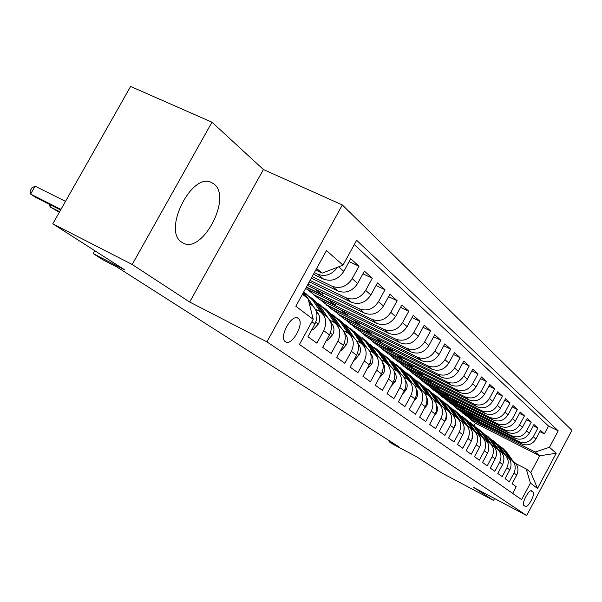 <?xml version="1.0" encoding="UTF-8"?>
<svg xmlns="http://www.w3.org/2000/svg" width="602" height="602" viewBox="0 0 602 602"><rect width="100%" height="100%" fill="white"/><g stroke="black" fill="none" stroke-linecap="round" stroke-linejoin="round"><path stroke-width="0.9" d="M181.608 242.117L182.632 242.764C201.813 255.135 232.507 197.659 214.049 184.061L211.227 182.368C191.436 172.292 162.495 230.701 181.608 242.117M285.431 341.74L285.453 341.755C291.88 346.797 305.086 322.672 298.268 318.398L298.028 318.24C291.518 313.476 278.47 337.797 285.431 341.74M211.979 122.214L130.611 86.462L52.788 223.809L132.184 264.489L189.683 302.031L266.934 341.868L342.342 204.966L263.413 169.523L211.979 122.214L132.184 264.489M266.934 341.868L526.667 515.538L571.9 430.347L342.342 204.966M526.667 515.538L473.774 487.522L493.542 500.428L494.551 498.531M493.542 500.428L442.357 473.27L416.403 456.647L393.557 444.554L389.396 441.906L399.796 447.414L117.119 267.13L102.972 259.816L93.182 253.6L124.772 269.907L52.788 223.809M311.896 321.777L314.914 324.034L307.946 336.736L316.863 343.155L323.725 330.633L329.46 334.923C333.072 326.863 331.747 320.475 325.486 315.757L321.874 312.965M329.46 334.923L322.664 347.331L331.175 353.464L337.873 341.221L343.351 345.315C346.865 337.436 345.548 331.175 339.393 326.532L336.006 323.914M343.351 345.315L336.714 357.453L344.848 363.307L351.38 351.327L356.617 355.248C360.049 347.535 358.739 341.402 352.689 336.834L349.506 334.366M356.617 355.248L350.146 367.122L357.919 372.721L364.3 360.997L369.312 364.752C372.661 357.197 371.359 351.177 365.406 346.684L362.419 344.374M369.312 364.752L362.983 376.37L370.426 381.728L376.664 370.253L381.465 373.842C384.738 366.452 383.444 360.545 377.582 356.121L374.775 353.946M381.465 373.842L375.279 385.227L382.413 390.359L388.508 379.117L393.114 382.563C396.304 375.317 395.025 369.515 389.261 365.166L386.612 363.119M393.114 382.563L387.063 393.708L393.904 398.629L399.871 387.62L404.281 390.924C407.403 383.82 406.132 378.124 400.458 373.842L397.967 371.916M404.281 390.924L398.366 401.85L404.928 406.576L410.767 395.777L415.004 398.953C418.059 391.985 416.795 386.394 411.211 382.18L408.871 380.359M415.004 398.953L409.217 409.661L415.515 414.199L421.234 403.611L425.313 406.666C428.3 399.826 427.044 394.333 421.543 390.186L419.338 388.471M425.313 406.666L419.639 417.171L425.697 421.535L431.303 411.143L435.216 414.078C438.143 407.373 436.901 401.97 431.483 397.884L429.399 396.274M435.216 414.078L429.662 424.387L435.494 428.586L440.98 418.39L444.75 421.212C447.617 414.627 446.383 409.322 441.048 405.296L439.084 403.776M444.75 421.212L439.302 431.333L444.916 435.374L450.304 425.366L453.931 428.082C456.745 421.618 455.518 416.403 450.258 412.43L448.407 411M453.931 428.082L448.595 438.015L453.998 441.913L459.281 432.086L462.78 434.704C465.534 428.353 464.323 423.221 459.138 419.308L457.392 417.961M462.78 434.704L457.543 444.464L462.757 448.219L467.935 438.565L471.313 441.093C474.015 434.847 472.811 429.798 467.701 425.945L466.053 424.666M471.313 441.093L466.174 450.68L471.2 454.299L476.287 444.818L479.546 447.256C482.194 441.115 480.998 436.149 475.964 432.341L474.414 431.145M479.546 447.256L474.496 456.67L479.35 460.169L484.347 450.845L487.492 453.201C490.088 447.166 488.907 442.274 483.94 438.527L482.48 437.391M487.492 453.201L482.533 462.464L487.229 465.843L492.127 456.67L495.168 458.95C497.719 453.013 496.552 448.197 491.653 444.502L490.269 443.433M495.168 458.95L490.299 468.055L494.836 471.321L499.652 462.306L502.595 464.503C505.101 458.664 503.934 453.923 499.111 450.273L497.801 449.265M502.595 464.503L497.809 473.458L502.196 476.618L506.929 467.746L509.774 469.876C512.234 464.134 511.083 459.461 506.32 455.864L505.086 454.909M509.774 469.876L505.07 478.688L509.315 481.743L513.965 473.014C516.403 467.325 515.259 462.697 510.534 459.13L508.991 458.303M480.133 420.678L479.696 421.49L462.968 413.047L465.85 415.658L521.656 443.862C527.54 446.105 532.288 444.502 535.915 439.046L540.513 430.415L544.336 433.876L539.859 431.649M462.84 413.273L518.947 441.605C524.861 443.862 529.647 442.244 533.289 436.759L537.917 428.075L533.289 425.772M537.917 428.075L533.966 424.5L529.293 433.267C525.614 438.813 520.79 440.446 514.823 438.173L458.257 409.638L455.157 407.178L512.024 435.848L514.823 438.173M465.007 408.404L464.533 409.285L447.346 400.639L450.424 403.423L507.764 432.304C513.815 434.599 518.706 432.928 522.453 427.3L527.209 418.382L531.295 422.077L526.509 419.707M457.061 401.963L456.572 402.881L439.151 394.129L442.327 397.004L500.465 426.231C506.598 428.556 511.572 426.856 515.38 421.122L520.226 412.061L524.447 415.884L519.496 413.431M448.851 395.296L448.332 396.259L430.671 387.402L433.967 390.367L492.918 419.955C499.141 422.303 504.19 420.565 508.065 414.74L512.994 405.53L517.366 409.473L512.234 406.944M440.355 388.395L439.814 389.404L421.904 380.441L425.313 383.504L485.099 413.454C491.42 415.832 496.552 414.056 500.495 408.126L505.514 398.757L510.037 402.851L504.724 400.232M431.559 381.254L430.994 382.308L412.829 373.232L416.358 376.4L477.01 406.726C483.429 409.134 488.643 407.321 492.662 401.286L497.771 391.751L502.452 395.988L496.951 393.279M422.453 373.857L421.859 374.956L403.438 365.768L407.095 369.049L468.627 399.751C475.144 402.189 480.441 400.338 484.535 394.19L489.742 384.49L494.596 388.877L488.892 386.078M413.01 366.189L412.393 367.333L393.7 358.039L397.493 361.426L459.936 392.527C466.55 394.987 471.938 393.091 476.107 386.838L481.419 376.957L486.446 381.51L480.531 378.613M403.22 358.235L402.572 359.432L383.602 350.018L387.537 353.532L450.921 385.024C457.64 387.515 463.119 385.573 467.37 379.207L472.781 369.146L478.003 373.872L471.855 370.87M393.061 349.973L392.376 351.229L373.12 341.703L377.213 345.337L441.559 377.236C448.385 379.757 453.961 377.778 458.288 371.283L463.811 361.034L469.236 365.941L462.848 362.833M382.511 341.394L381.788 342.711L362.246 333.064L366.49 336.834L431.83 369.146C438.768 371.697 444.442 369.666 448.859 363.044L454.495 352.606L460.131 357.701L453.487 354.48M371.539 332.47L370.787 333.862L350.936 324.087L355.361 328L421.716 360.733C428.767 363.315 434.539 361.23 439.046 354.488L444.803 343.84L450.665 349.137L443.749 345.796M360.139 323.191L359.341 324.651L339.182 314.748L343.787 318.819L411.196 351.974C418.36 354.593 424.237 352.456 428.842 345.571L434.719 334.72L440.822 340.235L433.613 336.759M348.265 313.529L347.422 315.064L326.954 305.033L331.74 309.262L400.232 342.862C407.516 345.51 413.514 343.321 418.209 336.292L424.214 325.215L430.573 330.965L423.055 327.353M335.893 303.461L335.013 305.079L314.206 294.92L319.203 299.314L388.809 333.357C396.221 336.036 402.324 333.786 407.125 326.615L413.265 315.313L419.895 321.302L412.054 317.547M305.598 288.524L376.897 323.447C384.43 326.156 390.653 323.846 395.559 316.524L401.843 304.981L408.758 311.234L400.571 307.321M307.344 285.348L364.451 313.1C372.126 315.839 378.47 313.469 383.489 305.982L389.915 294.19L397.139 300.722L388.576 296.651M309.27 281.856L351.448 302.279C359.259 305.056 365.73 302.618 370.862 294.957L377.446 282.91L384.994 289.735L376.032 285.491M311.302 278.162L337.842 290.962C345.796 293.768 352.396 291.263 357.656 283.429L364.398 271.103L372.299 278.252L362.908 273.827M313.454 274.241L323.59 279.11C331.694 281.954 338.437 279.366 343.817 271.351L350.733 258.747L359.01 266.227L349.16 261.607M323.725 330.633C327.368 322.499 326.043 316.058 319.737 311.309L315.313 309.067M337.873 341.221C341.424 333.267 340.1 326.954 333.907 322.281L329.753 320.174M351.38 351.327C354.849 343.554 353.532 337.361 347.444 332.771L343.539 330.776M364.3 360.997C367.679 353.389 366.377 347.316 360.387 342.794L356.715 340.92M376.664 370.253C379.967 362.795 378.673 356.843 372.773 352.396L369.319 350.62M388.508 379.117C391.736 371.818 390.45 365.971 384.648 361.591L381.39 359.921M399.871 387.62C403.024 380.464 401.745 374.722 396.033 370.418L392.963 368.83M410.767 395.777C413.852 388.757 412.581 383.128 406.96 378.884L404.062 377.379M421.234 403.611C424.252 396.726 422.995 391.195 417.457 387.018L414.725 385.596M431.303 411.143C434.253 404.386 433.004 398.953 427.555 394.837L424.967 393.49M440.98 418.39C443.87 411.76 442.636 406.418 437.263 402.362L434.817 401.082M450.304 425.366C453.133 418.857 451.906 413.604 446.616 409.608L444.299 408.389M459.281 432.086C462.058 425.689 460.839 420.527 455.624 416.584L453.426 415.433M467.935 438.565C470.659 432.281 469.447 427.194 464.315 423.319L462.231 422.213M476.287 444.818C478.951 438.64 477.755 433.636 472.69 429.813L470.719 428.759M484.347 450.845C486.965 444.773 485.776 439.851 480.787 436.081L478.906 435.08M492.127 456.67C494.701 450.702 493.527 445.856 488.598 442.139L486.815 441.183M499.652 462.306C502.173 456.429 501.014 451.658 496.153 447.986L494.46 447.083M506.929 467.746C509.405 461.967 508.254 457.272 503.46 453.652L501.85 452.787M533.063 491.962L531.596 490.886C529.135 488.786 521.099 503.994 523.913 505.439L525.373 506.44C527.811 508.547 535.795 493.505 533.063 491.962L530.836 490.803M302.437 294.273L308.119 298.705L313.221 319.369L299.45 344.457L521.61 499.645L530.407 483.097L526.246 468.943L515.914 463.638M313.221 319.369L295.838 306.267L326.48 250.575L342.989 265.136L356.64 240.273L558.204 430.821L549.453 447.278L556.218 453.238L537.511 488.455L530.407 483.097M314.357 272.608L317.705 274.211L323.59 279.11M312.152 276.619L332.221 286.289L337.842 290.962M310.068 280.404L346.082 297.817L351.448 302.279M308.104 283.971L359.319 308.826L364.451 313.1M306.245 287.35L371.983 319.361L376.897 323.447M314.041 295.221L384.106 329.445L388.809 333.357M326.788 305.334L395.725 339.107L400.232 342.862M339.024 315.042L406.862 348.377L411.196 351.974M350.785 324.373L417.562 357.272L421.716 360.733M362.088 333.342L427.834 365.82L431.83 369.146M372.969 341.974L437.714 374.038L441.559 377.236M383.451 350.289L447.218 381.946L450.921 385.024M393.55 358.303L456.369 389.554L459.936 392.527M403.295 366.031L465.188 396.891L468.627 399.751M412.694 373.488L473.699 403.965L477.01 406.726M421.769 380.69L481.901 410.79L485.099 413.454M430.535 387.65L489.825 417.382L492.918 419.955M439.016 394.378L497.478 423.748L500.465 426.231M447.218 400.879L504.875 429.896L507.764 432.304M544.336 433.876L548.512 426.035L354.277 244.578M359.01 266.227L352.2 278.666C346.895 286.567 340.235 289.11 332.221 286.289M372.299 278.252L365.655 290.412C360.47 298.133 353.946 300.601 346.082 297.817M384.994 289.735L378.507 301.632C373.443 309.187 367.047 311.58 359.319 308.826M397.139 300.722L390.796 312.363C385.844 319.752 379.576 322.085 371.983 319.361M408.758 311.234L402.557 322.627C397.719 329.866 391.563 332.138 384.106 329.445M419.895 321.302L413.83 332.47C409.097 339.558 403.054 341.77 395.725 339.107M430.573 330.965L424.643 341.906C420 348.844 414.078 351.004 406.862 348.377M440.822 340.235L435.013 350.966C430.468 357.769 424.651 359.868 417.562 357.272M450.665 349.137L444.983 359.665C440.529 366.332 434.81 368.386 427.834 365.82M460.131 357.701L454.563 368.025C450.198 374.564 444.577 376.574 437.714 374.038M469.236 365.941L463.781 376.069C459.499 382.488 453.976 384.445 447.218 381.946M478.003 373.872L472.653 383.82C468.454 390.119 463.028 392.03 456.369 389.554M486.446 381.51L481.201 391.285C477.077 397.471 471.742 399.337 465.188 396.891M494.596 388.877L489.441 398.479C485.4 404.552 480.148 406.388 473.699 403.965M502.452 395.988L497.395 405.417C493.422 411.392 488.26 413.183 481.901 410.79M510.037 402.851L505.07 412.122C501.165 417.991 496.086 419.744 489.825 417.382M517.366 409.473L512.49 418.593C508.652 424.365 503.648 426.081 497.478 423.748M524.447 415.884L519.654 424.854C515.884 430.528 510.955 432.206 504.875 429.896M531.295 422.077L526.584 430.904C522.875 436.48 518.021 438.128 512.024 435.848M512.648 493.392L516.207 486.709L512.099 483.752L516.719 475.076C519.135 469.425 517.998 464.819 513.295 461.267L512.136 460.372M526.246 468.943L530.829 472.517L539.723 455.797L535.246 452.034L549.453 447.278M474.067 425.629L475.362 423.214L539.723 455.797L556.218 453.238M475.362 423.214L470.29 419.188L535.246 452.034M94.807 250.718L93.182 253.6M389.848 441.07L389.396 441.906M315.749 270.08L322.168 273.15L316.622 268.492M487.342 426.525L486.92 427.307L470.29 419.188M470.41 418.954L466.986 416.238M462.968 413.047L459.416 410.225M472.69 414.643L472.239 415.485L455.157 407.178M455.285 406.944L451.598 404.017M447.346 400.639L443.516 397.598M439.151 394.129L435.171 390.969M430.671 387.402L426.532 384.114M421.904 380.441L417.6 377.018M412.829 373.232L408.344 369.673M403.438 365.768L398.765 362.065M393.7 358.039L388.832 354.172M383.602 350.018L378.523 345.984M373.12 341.703L367.822 337.489M362.246 333.064L356.708 328.669M350.936 324.087L345.157 319.489M339.182 314.748L333.132 309.947M326.954 305.033L320.618 300.007M314.206 294.92L307.577 289.652M548.512 426.035L558.204 430.821M486.92 427.307L483.602 424.636M479.696 421.49L476.25 418.714M472.239 415.485L468.657 412.611M464.533 409.285L460.808 406.297M456.572 402.881L452.704 399.773M448.332 396.259L444.314 393.023M439.814 389.404L435.63 386.032M430.994 382.308L426.637 378.801M421.859 374.956L417.321 371.299M412.393 367.333L407.659 363.525M402.572 359.432L397.629 355.458M392.376 351.229L387.221 347.083M381.788 342.711L376.4 338.377M370.787 333.862L365.151 329.332M359.341 324.651L353.449 319.91M347.422 315.064L341.251 310.098M335.013 305.079L328.541 299.871M323.003 292.956L322.062 294.656L306.41 287.041M322.062 294.656L315.282 289.201M309.541 281.992L308.277 283.655M314.914 324.034C318.616 315.794 317.284 309.27 310.918 304.477L309.217 303.152M342.989 265.136L322.168 273.15M337.594 267.213C332.063 274.678 325.434 277.01 317.705 274.211M309.737 305.267L311.023 310.466M530.829 472.517L537.511 488.455M189.683 302.031L263.413 169.523M512.874 460.944L506.914 452.441L502.535 448.016M509.713 458.671L503.453 449.724L497.862 444.494M511.482 459.793L505.605 451.417L501.466 447.158M500.375 446.315L504.769 450.763L510.714 459.243M505.958 455.586L499.931 446.97L495.476 442.47M502.678 453.208L496.349 444.163L490.653 438.843M504.529 454.412L498.576 445.909L494.377 441.59M493.249 440.717L497.719 445.232L503.723 453.818M498.825 450.055L492.714 441.311L488.192 436.751M495.408 447.564L489.02 438.414L483.203 432.996M497.357 448.866L491.315 440.22L487.048 435.833M485.889 434.937L490.434 439.52L496.499 448.212M496.341 455.654L496.545 453.697M491.443 444.344L485.265 435.472L480.667 430.829M487.891 441.733L481.442 432.477L475.505 426.953M489.945 443.132L483.82 434.343L479.485 429.888M478.281 428.955L482.902 433.621L489.035 442.417M488.342 451.191L488.869 446.834M483.82 438.429L477.552 429.429L472.886 424.719M480.118 435.697L473.601 426.336L467.543 420.708M482.3 437.225L476.062 428.263L471.659 423.74M470.418 422.777L475.113 427.518L481.314 436.427M480.193 445.849L480.9 440.197M475.926 432.319L469.583 423.183L464.834 418.39M472.066 429.452L465.496 419.978L459.303 414.244M474.391 431.122L468.04 421.972L463.57 417.374M462.276 416.381L467.054 421.204L473.33 430.234M471.795 440.077L472.638 433.493M467.746 425.975L461.335 416.719L456.497 411.843M463.736 422.988L457.099 413.401L450.77 407.554M466.174 424.764L459.732 415.463L455.195 410.79M453.855 409.766L458.716 414.665L465.06 423.831M463.073 434.132L463.743 433.282L464.089 426.637M459.273 419.391L452.787 410.022L447.865 405.063M455.104 416.283L448.4 406.583L441.936 400.616M457.655 418.164L451.131 408.72L446.511 403.972M445.126 402.911L450.078 407.893L456.504 417.194M453.953 428.052L455.857 424.177L455.217 419.594M450.484 412.573L443.93 403.077L438.926 398.035M446.157 409.337L439.385 399.517L432.77 393.43M448.829 411.316L442.214 401.73L437.519 396.906M436.089 395.8L441.123 400.879L447.632 410.323M444.426 421.814L445.969 419.903L446.842 417.186L446.767 414.394L446.022 412.332M441.371 405.5L434.749 395.883L429.647 390.743M436.871 402.128L430.031 392.18L423.259 385.972M439.671 404.22L432.966 394.483L428.195 389.577M426.705 388.433L431.83 393.595L438.437 403.197M434.539 415.335L436.578 412.829L437.391 410.534L437.458 407.562L436.48 404.83M431.92 398.163L425.215 388.418L420.023 383.181M427.224 394.641L420.316 384.573L413.386 378.237M430.159 396.861L423.364 386.966L418.518 381.969M416.968 380.78L422.19 386.04L428.902 395.815M424.259 408.6L426.826 405.485L427.676 403.054L427.691 399.909L426.562 397.072M422.1 390.547L415.327 380.66L410.03 375.332M417.209 386.868L410.233 376.671L403.129 370.2M420.286 389.208L413.401 379.155L408.465 374.068M406.854 372.834L412.182 378.191L419.007 388.162M413.574 401.602L416.689 397.854C418.149 394.754 418.036 391.849 416.351 389.148L416.26 389.02M411.896 382.639L405.041 372.6L399.645 367.167M406.801 378.786L399.751 368.454L392.466 361.84M410.022 381.254L403.039 371.035L398.02 365.858M396.349 364.579L401.775 370.042L408.728 380.231M402.445 394.31L406.139 389.908C407.637 386.755 407.524 383.798 405.808 381.043L405.537 380.637M401.293 374.414L394.348 364.218L388.847 358.687M395.966 370.373L388.839 359.906L381.367 353.141M399.344 372.984L392.271 362.592L387.154 357.317M385.415 355.985L390.946 361.554L398.035 371.968M390.856 386.717L395.153 381.638C396.688 378.417 396.583 375.407 394.844 372.608L394.355 371.885M390.254 365.858L383.218 355.496L377.612 349.852M384.686 361.621L377.484 351.004L369.816 344.088M388.23 364.376L381.051 353.803L375.844 348.43M374.03 347.045L379.674 352.719L386.868 363.315M379.087 378.222L383.715 373.022C385.28 369.741 385.182 366.671 383.414 363.819L382.691 362.75M378.771 356.956L371.63 346.413L365.903 340.657M372.931 352.494L365.647 341.725L357.769 334.652M376.649 355.398L369.372 344.645L364.067 339.174M362.178 337.73L367.935 343.524L375.227 354.3M366.881 369.222L371.78 364.037C373.383 360.688 373.293 357.558 371.502 354.653L370.508 353.186M366.799 347.685L359.544 336.939L353.698 331.07M360.666 342.974L353.306 332.056L346.79 325.72L345.209 324.817M364.571 346.045L357.189 335.096L351.779 329.52M349.807 328.015L355.692 333.922L363.089 344.893M354.126 359.815L354.548 360.124L359.326 354.661C360.967 351.237 360.876 348.046 359.063 345.089L357.776 343.178M354.315 338.038L346.933 327.059L340.965 321.062M347.866 333.041L340.423 321.957L333.809 315.516L332.093 314.545M351.967 336.277L344.479 325.133L338.964 319.451M336.909 317.879L342.914 323.914L350.417 335.073M354.089 359.891L354.548 360.124M340.8 349.988L341.394 350.424L346.308 344.863C347.994 341.364 347.911 338.106 346.075 335.103L344.442 332.665M341.304 327.977L333.764 316.742L327.669 310.617M334.494 322.664L326.961 311.407L320.241 304.86L318.383 303.814M338.798 326.073L331.198 314.726L325.577 308.931M323.424 307.283L329.565 313.446L337.18 324.817M340.74 350.093L341.394 350.424M326.848 339.694L327.631 340.273L332.703 334.614C334.426 331.04 334.351 327.714 332.485 324.651L330.453 321.611M327.721 317.517L320.001 305.951L313.762 299.698M320.505 311.813L312.882 300.375L306.057 293.708L304.048 292.587M325.02 315.403L317.314 303.844L311.58 297.93M309.33 296.207L315.606 302.505L323.327 314.086M326.766 339.844L327.631 340.273M312.235 328.918L313.228 329.655L318.45 323.891C320.219 320.226 320.159 316.84 318.262 313.717L315.749 309.925M313.567 306.644L303.626 292.105M51.019 205.131L50.041 206.855L59.643 211.708M49.597 204.417L50.041 206.855L59.327 212.265M310.602 304.228L308.818 301.542M305.658 296.786L303.137 292.993M302.753 293.701L303.875 295.394M312.129 329.106L313.228 329.655M65.498 201.377L35.104 186.176L30.612 194.077L60.952 209.391M35.104 186.176L31.891 187.854L30.1 191.007L30.612 194.077L35.548 197.328L60.621 209.985M518.947 441.605L521.656 443.862M533.289 436.759L535.915 439.046M338.625 266.814L343.817 271.351M352.2 278.666L357.656 283.429M365.655 290.412L370.862 294.957M378.507 301.632L383.489 305.982M390.796 312.363L395.559 316.524M402.557 322.627L407.125 326.615M413.83 332.47L418.209 336.292M424.643 341.906L428.842 345.571M435.013 350.966L439.046 354.488M444.983 359.665L448.859 363.044M454.563 368.025L458.288 371.283M463.781 376.069L467.37 379.207M472.653 383.82L476.107 386.838M481.201 391.285L484.535 394.19M489.441 398.479L492.662 401.286M497.395 405.417L500.495 408.126M505.07 412.122L508.065 414.74M512.49 418.593L515.38 421.122M519.654 424.854L522.453 427.3M526.584 430.904L529.293 433.267M513.965 473.014L516.719 475.076M505.605 451.417L506.914 452.441M503.453 449.724L504.769 450.763M498.576 445.909L499.931 446.97M496.349 444.163L497.719 445.232M491.315 440.22L492.714 441.311M489.02 438.414L490.434 439.52M483.82 434.343L485.265 435.472M481.442 432.477L482.902 433.621M476.062 428.263L477.552 429.429M473.601 426.336L475.113 427.518M468.04 421.972L469.583 423.183M465.496 419.978L467.054 421.204M459.732 415.463L461.335 416.719M457.099 413.401L458.716 414.665M451.131 408.72L452.787 410.022M448.4 406.583L450.078 407.893M442.214 401.73L443.93 403.077M439.385 399.517L441.123 400.879M445.45 419.699L445.879 420.023M432.966 394.483L434.749 395.883M430.031 392.18L431.83 393.595M435.931 412.536L436.48 412.957M423.364 386.966L425.215 388.418M420.316 384.573L422.19 386.04M426.035 405.093L426.728 405.613M413.401 379.155L415.327 380.66M410.233 376.671L412.182 378.191M415.749 397.35L416.584 397.975M403.039 371.035L405.041 372.6M399.751 368.454L401.775 370.042M405.041 389.291L406.034 390.036M392.271 362.592L394.348 364.218M388.839 359.906L390.946 361.554M393.889 380.9L395.047 381.773M381.051 353.803L383.218 355.496M377.484 351.004L379.674 352.719M382.255 372.149L383.602 373.157M369.372 344.645L371.63 346.413M365.647 341.725L367.935 343.524M382.88 363.405L383.414 363.819M370.125 363.014L371.667 364.172M357.189 335.096L359.544 336.939M353.306 332.056L355.692 333.922M370.779 354.096L371.502 354.653M357.453 353.479L359.206 354.796M344.479 325.133L346.933 327.059M340.423 321.957L342.914 323.914M358.137 344.382L359.063 345.089M344.201 343.509L346.188 345.006M331.198 314.726L333.764 316.742M326.961 311.407L329.565 313.446M344.931 334.223L346.075 335.103M330.332 333.072L332.575 334.757M317.314 303.844L320.001 305.951M312.882 300.375L315.606 302.505M331.108 323.59L332.485 324.651M315.809 322.138L318.323 324.034M303.235 292.813L305.598 294.664M316.622 312.453L318.262 313.717M297.606 318.029L298.028 318.24"/></g></svg>
